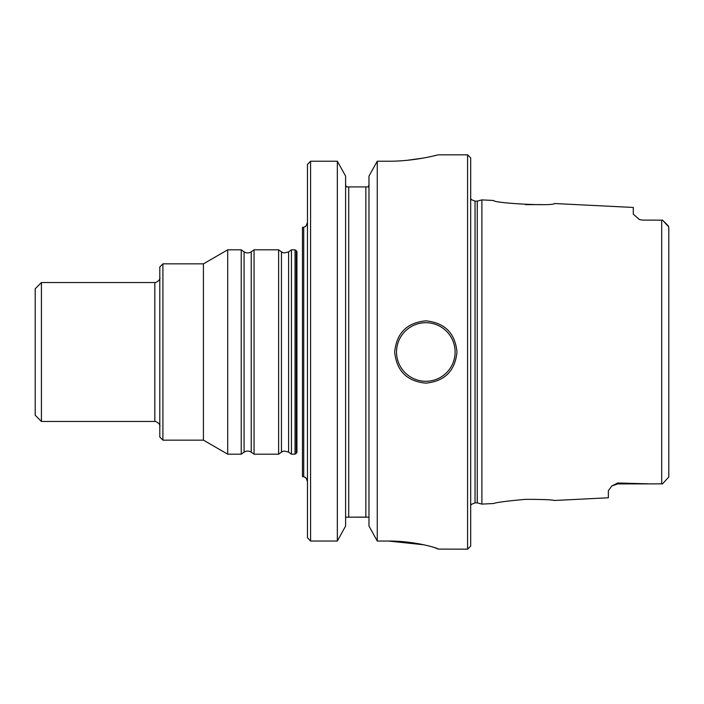 <?xml version="1.0" encoding="UTF-8"?>
<svg xmlns="http://www.w3.org/2000/svg" width="704" height="704" viewBox="0 0 704 704"><rect width="100%" height="100%" fill="white"/><g stroke="black" fill="none" stroke-linecap="round" stroke-linejoin="round"><path stroke-width="1.06" d="M668.8 464.077L668.8 455.946L668.8 464.077M668.8 227.022L668.8 476.978L662.57 483.833L650.338 483.894L661.698 483.85L661.698 220.15L650.382 220.106L662.57 220.167L668.8 227.022L668.8 475.27M368.975 184.826L368.262 186.903L365.86 186.903L368.262 186.903L365.86 186.903L368.262 186.903L368.975 184.826M346.333 186.903L345.611 184.826L346.333 186.903L365.86 186.903L365.86 517.097L345.611 517.185L368.975 517.185L365.86 517.097L365.86 186.903L346.333 186.903M394.68 352A31.152 31.152 0 0 1 394.68 351.771A31.152 31.152 0 0 0 394.68 352C396.554 370.911 406.93 381.295 425.806 383.152C444.717 381.286 455.11 370.902 456.975 352C455.118 333.124 444.743 322.74 425.85 320.848C406.947 322.678 396.554 333.062 394.68 352A31.152 31.152 0 0 1 394.68 351.771M303.714 227.242L302.474 227.401L302.474 476.599C305.501 476.898 307.155 478.562 307.454 481.589C305.439 475.358 304.691 477.84 303.714 476.758L303.714 227.242C304.691 226.16 305.439 228.642 307.454 222.411M296.261 352L296.261 250.765L296.947 251.293L296.947 452.707L296.261 453.235L296.261 352M434.597 155.716L438.284 154.818L467.57 154.818L467.57 549.182L438.284 549.085C438.794 548.451 415.378 540.901 388.45 541.042L423.676 544.764M388.45 161.225C415.246 161.366 438.83 154.616 438.284 154.818C438.874 154.607 415.254 161.366 388.45 161.225L377.256 161.225L368.975 176.088L377.256 161.225L377.256 541.042L388.45 541.042M434.482 547.554L438.284 549.085M407.616 160.257L423.614 158.004M368.975 526.029L377.256 541.042L368.975 526.029L368.975 176.088M345.611 176.088L337.33 161.225L345.611 176.088L345.611 526.029L337.33 541.042L345.611 526.029M307.454 537.794L310.57 541.042L307.454 537.794L307.454 164.446L310.57 161.225L337.33 161.225L337.33 541.042L310.57 541.042L310.57 161.225L307.454 164.446M642.638 220.132L650.382 220.106L642.638 220.132L639.32 219.507L633.292 214.13L633.292 207.46L554.365 203.518C554.576 206.43 493.24 203.254 493.61 200.482L481.897 199.892L481.897 504.108L493.61 503.518C496.338 502.401 506.968 501.01 525.51 499.347C542.599 499.365 552.218 499.752 554.365 500.482L608.37 497.781L608.37 490.662L611.811 485.989L617.716 482.988L650.338 483.894M525.51 204.644L541.966 204.591M477.25 502.858L475.042 502.858L475.042 201.142L477.25 201.142L477.25 502.858L481.897 504.108M467.57 154.818L470.686 157.934L470.686 546.066L467.57 549.182M295.038 352L295.038 454.177L296.947 452.707L296.947 251.293L295.038 249.823L295.038 352M41.43 421.467L41.43 282.533L35.2 288.763L35.2 415.237L41.43 421.467L154.818 421.467L154.818 282.533C153.886 283.712 161.058 280.289 159.799 277.552M162.914 263.842L162.914 440.158L159.799 437.043L159.799 266.957L162.914 263.842L203.43 263.842L203.43 440.158L227.709 454.177L241.234 454.177L241.234 249.823L227.709 249.823L227.709 454.177M254.056 352L254.056 454.177L278.617 454.177L278.617 249.823L254.056 249.823L254.056 352M278.617 454.177L281.45 452.188L281.45 251.812C282.339 251.75 281.943 254.179 288.596 251.812L291.438 249.823L291.438 454.177L295.038 454.177M348.726 186.903L348.726 517.097L348.726 186.903M455.11 352A29.278 29.278 0 0 1 411.189 377.362A29.278 29.278 0 0 1 411.189 326.638A29.278 29.278 0 0 1 455.11 352A29.278 29.278 0 0 1 411.189 377.362A29.278 29.278 0 0 1 411.189 326.638A29.278 29.278 0 0 1 455.11 352M617.716 482.988L617.716 483.894L647.513 483.894M241.234 249.823L244.077 251.812L244.077 452.188L241.234 454.177M244.077 251.812C246.453 253.308 248.838 253.308 251.222 251.812L251.222 452.188L254.056 454.177M288.596 251.812L288.596 452.188L291.438 454.177M477.25 201.142L481.897 199.892M475.042 502.858L471.548 504.293L470.686 505.437M475.042 201.142L471.548 199.707L470.686 198.563M642.638 220.106L639.522 219.578M617.716 483.894L611.811 485.989M668.237 225.773L663.546 221.091M41.43 282.533L154.818 282.533M162.914 440.158L203.43 440.158M203.43 263.842L227.709 249.823M244.077 452.188C246.453 450.692 248.838 450.692 251.222 452.188M251.222 251.812L254.056 249.823M281.45 251.812L278.617 249.823M281.45 452.188C282.339 452.25 281.943 449.821 288.596 452.188M291.438 249.823L295.038 249.823M154.818 421.467C153.886 420.288 161.058 423.711 159.799 426.448"/></g></svg>
